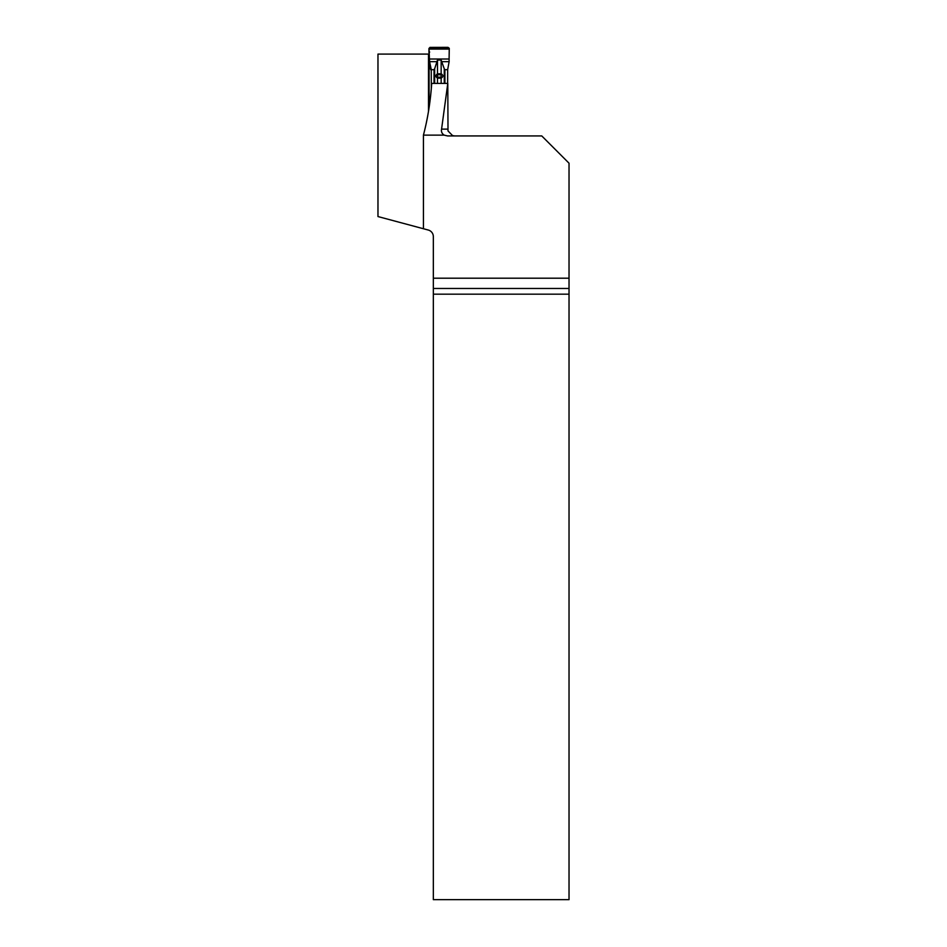 <?xml version="1.0" encoding="UTF-8"?>
<svg xmlns="http://www.w3.org/2000/svg" width="947" height="947" viewBox="0 0 947 947"><rect width="100%" height="100%" fill="white"/><g stroke="black" fill="none" stroke-linecap="round" stroke-linejoin="round"><path stroke-width="1.42" d="M444.261 83.419L444.25 68.74L441.148 60.04L437.478 60.04L434.661 68.74L434.034 69.676L431.264 69.676L431.323 88.497M441.148 60.04L441.16 73.783C443.409 75.227 443.409 76.683 441.16 78.151L437.49 78.151C435.442 76.683 435.442 75.227 437.49 73.783L441.16 73.783A2.794 1.314 97.3 0 0 441.136 74.766L437.467 74.766L437.478 77.169L441.148 77.169L441.136 74.766M436.721 61.662L429.583 61.662L429.441 59.01L449.091 59.01L449.269 48.285L447.99 47.35L429.926 47.397L428.92 49.564L429.618 65.402A6.818 1.042 -2.6 0 0 429.618 65.39A6.818 1.042 -2.6 0 0 429.618 65.402A6.818 6.747 1.1 0 0 429.772 66.55L429.772 66.645M447.635 83.419L447.671 69.676L444.912 69.676L444.924 83.419M447.671 69.676L449.127 61.662L441.989 61.662M444.25 68.74L444.912 69.676M449.091 59.01L449.127 61.662M429.109 107.437L429.086 51.339M429.441 59.01L429.015 48.285L449.269 48.285M428.932 50.475L428.92 49.564M431.311 70.705L429.82 67.497M429.583 61.662L431.264 69.676M430.258 65.959L429.772 66.55A6.818 5.019 -10.3 0 1 429.713 66.29L429.82 67.296M429.689 66.112A6.818 5.019 -10.3 0 0 429.713 66.29A6.818 6.818 0 0 1 429.618 65.39L429.678 63.532M437.467 74.766A2.794 1.681 -98.1 0 0 437.49 73.783L437.478 60.04M437.478 77.169A2.794 1.681 98.8 0 1 437.49 78.151L437.49 83.419M441.16 83.419L441.16 78.151A2.794 1.314 -97.9 0 1 441.148 77.169M569.029 278.205L569.029 294.174L433.335 294.174L433.335 278.205L569.029 278.205L569.029 163.204L541.755 135.93L447.564 135.93L444.155 135.137C441.906 133.598 441.042 131.597 441.574 129.112L447.789 83.419L448.002 130.935L452.548 135.587L454.761 135.93M433.335 278.205L433.335 236.62A6.818 6.818 0 0 0 428.281 230.038L377.971 216.555L377.971 54.097L428.506 54.097L428.506 111.308M423.427 206.328L423.427 197.402M447.434 83.419L431.702 83.419C430.506 101.412 427.748 118.647 423.427 135.137L423.427 228.736M444.155 135.137L423.427 135.137M433.335 294.174L433.335 899.65L569.029 899.65L569.029 294.174M433.335 288.468L569.029 288.468M428.731 54.097L428.731 109.899M434.661 68.74L434.673 83.419M449.304 49.078L428.955 49.078M429.689 52.049L428.861 52.049M434.034 83.419L434.034 69.676M441.574 129.112L447.765 129.112M428.92 49.457L428.944 48.676M429.618 65.39L428.932 50.57"/></g></svg>
